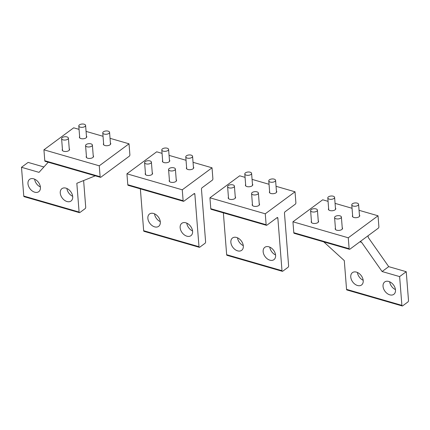<?xml version="1.0" encoding="UTF-8"?>
<svg xmlns="http://www.w3.org/2000/svg" width="430" height="430" viewBox="0 0 430 430"><rect width="100%" height="100%" fill="white"/><g stroke="black" fill="none" stroke-linecap="round" stroke-linejoin="round"><path stroke-width="0.64" d="M62.232 137.589A3.413 1.655 -4.5 0 0 61.597 138.659A3.413 1.655 -4.5 0 0 64.022 140.04A3.413 1.655 -4.5 0 0 67.768 139.191A3.413 1.655 -4.5 0 0 68.402 138.121A3.413 1.655 -4.5 0 0 65.978 136.745A3.413 1.655 -4.5 0 0 62.232 137.589M79.426 124.883A3.413 1.655 -4.5 0 0 78.792 125.947A3.413 1.655 -4.5 0 0 81.211 127.328A3.413 1.655 -4.5 0 0 84.963 126.479A3.413 1.655 -4.5 0 0 85.597 125.415A3.413 1.655 -4.5 0 0 83.173 124.033A3.413 1.655 -4.5 0 0 79.426 124.883M103.404 131.811A3.413 1.655 -4.5 0 0 102.77 132.881A3.413 1.655 -4.5 0 0 105.194 134.257A3.413 1.655 -4.5 0 0 108.941 133.413A3.413 1.655 -4.5 0 0 109.575 132.343A3.413 1.655 -4.5 0 0 107.151 130.967A3.413 1.655 -4.5 0 0 103.404 131.811M86.21 144.523A3.413 1.655 -4.5 0 0 85.575 145.593A3.413 1.655 -4.5 0 0 87.999 146.969A3.413 1.655 -4.5 0 0 91.746 146.125A3.413 1.655 -4.5 0 0 92.38 145.055A3.413 1.655 -4.5 0 0 89.956 143.674A3.413 1.655 -4.5 0 0 86.21 144.523M145.238 161.583A3.413 1.655 -4.5 0 0 144.598 162.653A3.413 1.655 -4.5 0 0 147.022 164.034A3.413 1.655 -4.5 0 0 150.769 163.185A3.413 1.655 -4.5 0 0 151.403 162.115A3.413 1.655 -4.5 0 0 148.984 160.739A3.413 1.655 -4.5 0 0 145.238 161.583M228.239 185.577A3.413 1.655 -4.5 0 0 227.604 186.647A3.413 1.655 -4.5 0 0 230.023 188.028A3.413 1.655 -4.5 0 0 233.769 187.179A3.413 1.655 -4.5 0 0 234.409 186.109A3.413 1.655 -4.5 0 0 231.985 184.733A3.413 1.655 -4.5 0 0 228.239 185.577M162.427 148.877A3.413 1.655 -4.5 0 0 161.793 149.941A3.413 1.655 -4.5 0 0 164.217 151.322A3.413 1.655 -4.5 0 0 167.963 150.473A3.413 1.655 -4.5 0 0 168.598 149.409A3.413 1.655 -4.5 0 0 166.174 148.027A3.413 1.655 -4.5 0 0 162.427 148.877M245.433 172.865A3.413 1.655 -4.5 0 0 244.799 173.935A3.413 1.655 -4.5 0 0 247.218 175.316A3.413 1.655 -4.5 0 0 250.964 174.467A3.413 1.655 -4.5 0 0 251.598 173.398A3.413 1.655 -4.5 0 0 249.18 172.022A3.413 1.655 -4.5 0 0 245.433 172.865M186.41 155.805A3.413 1.655 -4.5 0 0 185.771 156.875A3.413 1.655 -4.5 0 0 188.195 158.251A3.413 1.655 -4.5 0 0 191.941 157.407A3.413 1.655 -4.5 0 0 192.575 156.337A3.413 1.655 -4.5 0 0 190.157 154.961A3.413 1.655 -4.5 0 0 186.41 155.805M269.411 179.799A3.413 1.655 -4.5 0 0 268.777 180.869A3.413 1.655 -4.5 0 0 271.196 182.245A3.413 1.655 -4.5 0 0 274.942 181.401A3.413 1.655 -4.5 0 0 275.582 180.331A3.413 1.655 -4.5 0 0 273.157 178.955A3.413 1.655 -4.5 0 0 269.411 179.799M169.216 168.517A3.413 1.655 -4.5 0 0 168.576 169.587A3.413 1.655 -4.5 0 0 171 170.963A3.413 1.655 -4.5 0 0 174.747 170.119A3.413 1.655 -4.5 0 0 175.381 169.049A3.413 1.655 -4.5 0 0 172.962 167.668A3.413 1.655 -4.5 0 0 169.216 168.517M252.216 192.511A3.413 1.655 -4.5 0 0 251.582 193.581A3.413 1.655 -4.5 0 0 254.001 194.957A3.413 1.655 -4.5 0 0 257.753 194.113A3.413 1.655 -4.5 0 0 258.387 193.043A3.413 1.655 -4.5 0 0 255.963 191.662A3.413 1.655 -4.5 0 0 252.216 192.511M335.217 216.505A3.413 1.655 -4.5 0 0 334.583 217.569A3.413 1.655 -4.5 0 0 337.007 218.951A3.413 1.655 -4.5 0 0 340.754 218.101A3.413 1.655 -4.5 0 0 341.388 217.037A3.413 1.655 -4.5 0 0 338.964 215.656A3.413 1.655 -4.5 0 0 335.217 216.505M352.412 203.793A3.413 1.655 -4.5 0 0 351.778 204.863A3.413 1.655 -4.5 0 0 354.202 206.239A3.413 1.655 -4.5 0 0 357.948 205.395A3.413 1.655 -4.5 0 0 358.582 204.325A3.413 1.655 -4.5 0 0 356.158 202.944A3.413 1.655 -4.5 0 0 352.412 203.793M328.434 196.859A3.413 1.655 -4.5 0 0 327.8 197.929A3.413 1.655 -4.5 0 0 330.224 199.31A3.413 1.655 -4.5 0 0 333.97 198.461A3.413 1.655 -4.5 0 0 334.604 197.392A3.413 1.655 -4.5 0 0 332.18 196.016A3.413 1.655 -4.5 0 0 328.434 196.859M311.239 209.571A3.413 1.655 -4.5 0 0 310.605 210.641A3.413 1.655 -4.5 0 0 313.029 212.017A3.413 1.655 -4.5 0 0 316.776 211.173A3.413 1.655 -4.5 0 0 317.41 210.103A3.413 1.655 -4.5 0 0 314.986 208.727A3.413 1.655 -4.5 0 0 311.239 209.571M68.999 189.823A7.681 5.305 53.5 0 1 71.041 201.009A7.681 5.305 53.5 0 1 63.957 199.848A7.681 5.305 53.5 0 1 61.915 188.662A7.681 5.305 53.5 0 1 68.999 189.823M72.67 196.29A7.681 5.305 53.5 0 1 70.568 194.957A7.681 5.305 53.5 0 1 66.903 188.49M95.288 175.822L76.836 183.287L79.099 212.054A1.139 0.613 106.1 0 0 79.443 212.656L24.107 196.66A1.139 0.613 -73.9 0 1 23.763 196.058L21.5 167.291L28.111 162.406L43.908 166.969M21.5 167.291L39.022 172.36L48.219 162.218M79.061 129.365L73.686 127.812L43.93 149.812L44.79 160.723A1.139 0.613 106.1 0 0 45.134 161.325L100.469 177.321A1.139 0.613 106.1 0 0 100.862 177.219L129.296 156.198A1.139 0.613 106.1 0 0 129.881 154.719L129.022 143.808L99.266 165.808L100.12 176.719A1.139 0.613 106.1 0 0 100.469 177.321M93.219 155.676A3.698 1.79 175.5 0 1 93.552 156.343A3.698 1.79 175.5 0 1 92.864 157.498A3.698 1.79 175.5 0 1 88.806 158.417A3.698 1.79 175.5 0 1 86.183 156.923A3.698 1.79 175.5 0 1 86.414 156.214M69.235 148.742A3.698 1.79 175.5 0 1 69.574 149.409A3.698 1.79 175.5 0 1 68.886 150.565A3.698 1.79 175.5 0 1 64.828 151.484A3.698 1.79 175.5 0 1 62.205 149.989A3.698 1.79 175.5 0 1 62.436 149.28M110.408 142.964A3.698 1.79 175.5 0 1 110.746 143.631A3.698 1.79 175.5 0 1 110.058 144.786A3.698 1.79 175.5 0 1 106 145.705A3.698 1.79 175.5 0 1 103.377 144.211A3.698 1.79 175.5 0 1 103.603 143.502M86.43 136.036A3.698 1.79 175.5 0 1 86.769 136.697A3.698 1.79 175.5 0 1 86.081 137.853A3.698 1.79 175.5 0 1 82.022 138.772A3.698 1.79 175.5 0 1 79.399 137.278A3.698 1.79 175.5 0 1 79.625 136.568M43.93 149.812L99.266 165.808M86.064 131.392L103.039 136.294M110.042 138.32L129.022 143.808M36.722 180.493A7.681 5.305 53.5 0 1 38.764 191.678A7.681 5.305 53.5 0 1 31.675 190.517A7.681 5.305 53.5 0 1 29.632 179.331A7.681 5.305 53.5 0 1 36.722 180.493M40.388 186.959A7.681 5.305 53.5 0 1 38.291 185.626A7.681 5.305 53.5 0 1 34.62 179.159M83.619 180.546L85.71 207.163A1.139 0.613 -73.9 0 1 85.129 208.647L79.84 212.554A1.139 0.613 106.1 0 1 79.443 212.656M357.411 272.469A7.681 5.305 -126.5 0 0 363.178 280.269M353.541 272.072A7.681 5.305 -126.5 0 0 352.423 272.636A7.681 5.305 -126.5 0 0 352.218 281.22A7.681 5.305 -126.5 0 0 360.437 285.552A7.681 5.305 -126.5 0 0 361.549 284.988A7.681 5.305 -126.5 0 0 361.759 276.404A7.681 5.305 -126.5 0 0 353.541 272.072M323.774 241.875L344.29 260.601L346.553 289.368L401.889 305.364A1.139 0.613 106.1 0 0 402.233 305.966A1.139 0.613 106.1 0 0 402.625 305.864L407.914 301.957A1.139 0.613 106.1 0 0 408.5 300.473L406.237 271.706L399.62 276.598L382.098 271.534L361.635 242.353L359.84 241.832M406.237 271.706L388.715 266.643L382.098 271.534M349.133 248.701L348.273 237.79L378.029 215.79L378.889 226.701A1.139 0.613 -73.9 0 1 378.303 228.179L349.869 249.201A1.139 0.613 -73.9 0 1 349.477 249.303A1.139 0.613 -73.9 0 1 349.133 248.701L293.798 232.705A1.139 0.613 -73.9 0 0 294.142 233.307L349.477 249.303M335.438 208.012A3.698 1.79 175.5 0 1 335.776 208.679A3.698 1.79 175.5 0 1 335.088 209.835A3.698 1.79 175.5 0 1 331.03 210.754A3.698 1.79 175.5 0 1 328.407 209.259A3.698 1.79 175.5 0 1 328.633 208.55M359.415 214.946A3.698 1.79 175.5 0 1 359.754 215.613A3.698 1.79 175.5 0 1 359.066 216.768A3.698 1.79 175.5 0 1 355.008 217.682A3.698 1.79 175.5 0 1 352.385 216.193A3.698 1.79 175.5 0 1 352.616 215.484M318.243 220.724A3.698 1.79 175.5 0 1 318.582 221.391A3.698 1.79 175.5 0 1 317.894 222.547A3.698 1.79 175.5 0 1 313.835 223.466A3.698 1.79 175.5 0 1 311.212 221.971A3.698 1.79 175.5 0 1 311.444 221.262M342.226 227.658A3.698 1.79 175.5 0 1 342.56 228.319A3.698 1.79 175.5 0 1 341.871 229.48A3.698 1.79 175.5 0 1 337.813 230.394A3.698 1.79 175.5 0 1 335.19 228.9A3.698 1.79 175.5 0 1 335.421 228.19M378.029 215.79L359.05 210.302M352.046 208.276L335.072 203.369M328.068 201.347L322.693 199.794L292.938 221.794L293.798 232.705M348.273 237.79L292.938 221.794M389.688 281.8A7.681 5.305 -126.5 0 0 395.455 289.6M385.817 281.403A7.681 5.305 -126.5 0 0 384.7 281.967A7.681 5.305 -126.5 0 0 384.495 290.551A7.681 5.305 -126.5 0 0 392.714 294.883A7.681 5.305 -126.5 0 0 393.832 294.319A7.681 5.305 -126.5 0 0 394.036 285.735A7.681 5.305 -126.5 0 0 385.817 281.403M346.553 289.368A1.139 0.613 106.1 0 0 346.897 289.971L402.233 305.966M401.889 305.364L399.62 276.598M360.12 241.622L360.657 241.563L361.635 242.353M368.053 235.758L368.247 237.462L388.715 266.643M271.894 248.47A7.681 5.305 53.5 0 1 273.937 259.661A7.681 5.305 53.5 0 1 266.853 258.5A7.681 5.305 53.5 0 1 264.81 247.309A7.681 5.305 53.5 0 1 271.894 248.47M275.565 254.942A7.681 5.305 53.5 0 1 273.464 253.609A7.681 5.305 53.5 0 1 269.798 247.142M259.22 203.664A3.698 1.79 175.5 0 1 259.559 204.331A3.698 1.79 175.5 0 1 258.871 205.486A3.698 1.79 175.5 0 1 254.813 206.4A3.698 1.79 175.5 0 1 252.19 204.906A3.698 1.79 175.5 0 1 252.415 204.196M235.242 196.73A3.698 1.79 175.5 0 1 235.581 197.397A3.698 1.79 175.5 0 1 234.893 198.552A3.698 1.79 175.5 0 1 230.835 199.472A3.698 1.79 175.5 0 1 228.212 197.977A3.698 1.79 175.5 0 1 228.438 197.268M276.415 190.952A3.698 1.79 175.5 0 1 276.753 191.619A3.698 1.79 175.5 0 1 276.065 192.774A3.698 1.79 175.5 0 1 272.007 193.694A3.698 1.79 175.5 0 1 269.384 192.199A3.698 1.79 175.5 0 1 269.61 191.49M252.437 184.018A3.698 1.79 175.5 0 1 252.775 184.685A3.698 1.79 175.5 0 1 252.087 185.841A3.698 1.79 175.5 0 1 248.029 186.76A3.698 1.79 175.5 0 1 245.401 185.266A3.698 1.79 175.5 0 1 245.632 184.556M245.068 177.353L239.693 175.8L209.937 197.8L265.267 213.796L266.127 224.707A1.139 0.613 106.1 0 0 266.471 225.309A1.139 0.613 106.1 0 0 266.869 225.207L277.119 217.628A1.139 0.613 106.1 0 1 277.511 217.532A1.139 0.613 106.1 0 1 277.855 218.134L281.994 270.707L226.658 254.71L223.363 212.85M209.937 197.8L210.791 208.711A1.139 0.613 106.1 0 0 211.141 209.313L266.471 225.309M252.071 179.38L269.046 184.282M276.049 186.308L295.028 191.796L265.267 213.796M295.028 191.796L295.888 202.707A1.139 0.613 106.1 0 1 295.302 204.185L285.052 211.764A1.139 0.613 -73.9 0 0 284.472 213.242L288.605 265.815A1.139 0.613 -73.9 0 1 288.025 267.299L282.736 271.206A1.139 0.613 -73.9 0 1 282.338 271.308A1.139 0.613 -73.9 0 1 281.994 270.707M239.618 239.144A7.681 5.305 53.5 0 1 241.66 250.33A7.681 5.305 53.5 0 1 234.57 249.169A7.681 5.305 53.5 0 1 232.528 237.978A7.681 5.305 53.5 0 1 239.618 239.144M243.283 245.611A7.681 5.305 53.5 0 1 241.187 244.278A7.681 5.305 53.5 0 1 237.516 237.811M282.338 271.308L227.002 255.312A1.139 0.613 -73.9 0 1 226.658 254.71M188.894 224.481A7.681 5.305 53.5 0 1 190.936 235.667A7.681 5.305 53.5 0 1 183.846 234.506A7.681 5.305 53.5 0 1 181.804 223.321A7.681 5.305 53.5 0 1 188.894 224.481M192.559 230.948A7.681 5.305 53.5 0 1 190.463 229.615A7.681 5.305 53.5 0 1 186.792 223.149M176.219 179.67A3.698 1.79 175.5 0 1 176.558 180.337A3.698 1.79 175.5 0 1 175.87 181.492A3.698 1.79 175.5 0 1 171.806 182.406A3.698 1.79 175.5 0 1 169.183 180.917A3.698 1.79 175.5 0 1 169.415 180.208M152.242 172.736A3.698 1.79 175.5 0 1 152.58 173.403A3.698 1.79 175.5 0 1 151.892 174.558A3.698 1.79 175.5 0 1 147.829 175.478A3.698 1.79 175.5 0 1 145.206 173.983A3.698 1.79 175.5 0 1 145.437 173.274M193.414 166.958A3.698 1.79 175.5 0 1 193.753 167.625A3.698 1.79 175.5 0 1 193.059 168.78A3.698 1.79 175.5 0 1 189.001 169.7A3.698 1.79 175.5 0 1 186.378 168.205A3.698 1.79 175.5 0 1 186.609 167.496M169.436 160.025A3.698 1.79 175.5 0 1 169.769 160.691A3.698 1.79 175.5 0 1 169.081 161.847A3.698 1.79 175.5 0 1 165.023 162.766A3.698 1.79 175.5 0 1 162.4 161.272A3.698 1.79 175.5 0 1 162.631 160.562M162.062 153.359L156.692 151.806L126.931 173.806L182.266 189.802L183.126 200.713A1.139 0.613 106.1 0 0 183.47 201.315A1.139 0.613 106.1 0 0 183.863 201.213L194.113 193.64A1.139 0.613 106.1 0 1 194.51 193.538A1.139 0.613 106.1 0 1 194.854 194.14L198.993 246.712L143.658 230.716L140.363 188.856M126.931 173.806L127.791 184.717A1.139 0.613 106.1 0 0 128.135 185.319L183.47 201.315M169.071 155.386L186.04 160.288M193.049 162.314L212.028 167.802L182.266 189.802M212.028 167.802L212.882 178.713A1.139 0.613 106.1 0 1 212.302 180.191L202.052 187.77A1.139 0.613 -73.9 0 0 201.466 189.254L205.604 241.821A1.139 0.613 -73.9 0 1 205.024 243.305L199.73 247.212A1.139 0.613 -73.9 0 1 199.337 247.314A1.139 0.613 -73.9 0 1 198.993 246.712M156.611 215.15A7.681 5.305 53.5 0 1 158.654 226.336A7.681 5.305 53.5 0 1 151.57 225.175A7.681 5.305 53.5 0 1 149.527 213.989A7.681 5.305 53.5 0 1 156.611 215.15M160.282 221.617A7.681 5.305 53.5 0 1 158.181 220.284A7.681 5.305 53.5 0 1 154.515 213.817M199.337 247.314L144.002 231.319A1.139 0.613 -73.9 0 1 143.658 230.716M44.79 160.723L100.12 176.719M79.099 212.054L23.763 196.058M210.791 208.711L266.127 224.707M276.834 217.838L277.855 218.134M127.791 184.717L183.126 200.713M193.833 193.844L194.854 194.14M62.543 150.656L61.597 138.659M69.348 150.118L68.402 138.121M79.733 137.944L78.792 125.947M86.537 137.406L85.597 125.415M103.716 144.872L102.77 132.881M110.515 144.34L109.575 132.343M86.521 157.584L85.575 145.593M93.326 157.052L92.38 145.055M145.544 174.65L144.598 162.653M152.349 174.112L151.403 162.115M228.545 198.644L227.604 186.647M235.35 198.106L234.409 186.109M162.739 161.938L161.793 149.941M169.544 161.4L168.598 149.409M245.74 185.932L244.799 173.935M252.544 185.394L251.598 173.398M186.717 168.866L185.771 156.875M193.522 168.334L192.575 156.337M269.717 192.86L268.777 180.869M276.522 192.328L275.582 180.331M169.522 181.578L168.576 169.587M176.327 181.046L175.381 169.049M252.523 205.572L251.582 193.581M259.328 205.035L258.387 193.043M335.529 229.566L334.583 217.569M342.334 229.029L341.388 217.037M352.724 216.854L351.778 204.863M359.528 216.322L358.582 204.325M328.746 209.926L327.8 197.929M335.545 209.388L334.604 197.392M311.551 222.632L310.605 210.641M318.356 222.1L317.41 210.103"/></g></svg>
